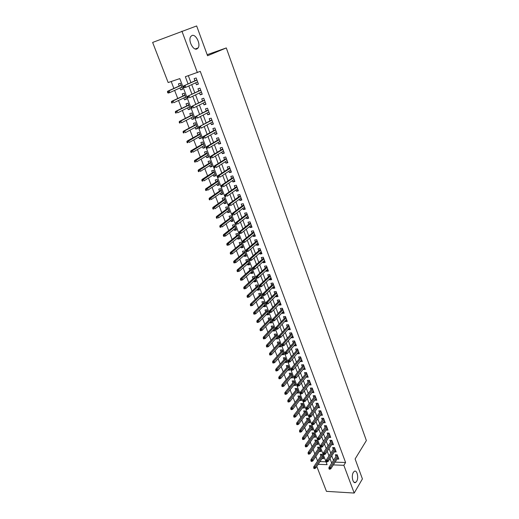 <?xml version="1.0" encoding="UTF-8"?>
<svg xmlns="http://www.w3.org/2000/svg" width="519" height="519" viewBox="0 0 519 519"><rect width="100%" height="100%" fill="white"/><g stroke="black" fill="none" stroke-linecap="round" stroke-linejoin="round"><path stroke-width="0.78" d="M196.935 48.948C193.204 50.856 187.91 40.463 190.694 36.596L191.972 35.506C195.799 33.748 200.931 44.154 198.141 47.91L196.935 48.948M356.657 481.327L355.755 482.346C353.043 484.461 350.98 475.955 353.355 472.387L354.218 471.421C356.936 469.293 358.999 477.714 356.657 481.327M318.141 464.317L327.1 464.661L179.808 78.596L168.162 82.547L152.631 42.435L196.656 25.95L207.555 55.741L226.297 47.936L366.369 440.56L355.113 458.958L362.411 478.914L354.198 493.05L326.451 491.35L316.778 466.367M171.205 81.515L173.871 88.431M174.631 90.397L177.751 98.487M178.517 100.472L181.598 108.452M182.37 110.456L185.406 118.332M186.191 120.363L189.188 128.128M189.973 130.178L192.932 137.84M193.73 139.909L196.649 147.467M197.454 149.556L200.328 157.017M201.138 159.125L203.98 166.482M204.797 168.61L207.6 175.87M208.43 178.017L211.194 185.179M212.024 187.34L214.749 194.411M215.593 196.591L218.285 203.565M219.128 205.758L221.782 212.641M222.638 214.853L225.259 221.645M226.115 223.877L228.704 230.579M229.567 232.823L232.116 239.434M232.992 241.692L235.503 248.218M236.385 250.495L238.87 256.931M239.752 259.221L242.198 265.572M243.087 267.882L245.506 274.149M246.402 276.471L248.789 282.654M249.691 284.989L252.039 291.088M252.948 293.436L255.27 299.463M256.178 301.824L258.475 307.767M259.39 310.141L261.654 316M262.569 318.394L264.8 324.174M265.728 326.574L267.934 332.283M268.861 334.697L271.035 340.334M271.969 342.761L274.116 348.314M275.057 350.753L277.172 356.242M278.113 358.687L280.202 364.098M281.149 366.563L283.212 371.902M284.165 374.374L286.196 379.642M287.156 382.127L289.161 387.323M290.121 389.821L292.1 394.953M293.066 397.45L295.019 402.517M295.992 405.028L297.919 410.023M298.892 412.547L300.793 417.477M301.766 420.014L303.647 424.879M304.627 427.422L306.476 432.217M307.462 434.773L309.285 439.509M310.278 442.071L312.075 446.742M313.067 449.311L314.845 453.924M315.844 456.499L317.596 461.054M195.708 82.793L196.435 84.74L198.44 84.084L196.15 77.96L194.145 78.629L194.962 80.802M199.523 92.959L200.23 94.841L202.228 94.211L199.958 88.146L197.96 88.788L198.771 90.948M203.312 103.041L203.993 104.857L205.985 104.248L203.733 98.234L201.742 98.857L202.546 101.004M207.062 113.038L207.717 114.79L209.715 114.199L207.483 108.237L205.485 108.841L206.29 110.975M210.779 122.945L211.415 124.631L213.406 124.067L211.194 118.157L209.202 118.734L210 120.862M214.464 132.767L215.074 134.395L217.065 133.844L214.872 127.985L212.881 128.55L213.679 130.665M218.116 142.498L218.707 144.068L220.698 143.542L218.525 137.736L216.533 138.275L217.325 140.377M221.743 152.151L222.307 153.663L224.299 153.157L222.138 147.402L220.153 147.915L220.938 150.01M225.337 161.727L225.882 163.174L227.867 162.694L225.726 156.978L223.741 157.478L224.526 159.56M228.898 171.218L229.417 172.606L231.403 172.146L229.288 166.482L227.296 166.956L228.075 169.032M232.428 180.625L232.927 181.961L234.912 181.514L232.81 175.902L230.825 176.356L231.604 178.426M235.931 189.954L236.411 191.239L238.39 190.81L236.307 185.244L234.329 185.679L235.094 187.735M239.402 199.205L239.862 200.431L241.841 200.029L239.778 194.508L237.793 194.923L238.565 196.967M242.847 208.385L243.288 209.553L245.266 209.163L243.216 203.688L241.238 204.09L241.997 206.127M246.266 217.48L246.681 218.603L248.659 218.227L246.622 212.803L244.65 213.179L245.409 215.203M249.652 226.505L250.048 227.575L252.02 227.218L250.009 221.834L248.03 222.197L248.789 224.214M253.006 235.457L253.389 236.469L255.361 236.132L253.363 230.793L251.391 231.137L252.143 233.148M256.341 244.332L256.704 245.292L258.67 244.974L256.691 239.681L254.719 240.012L255.465 242.003M259.643 253.136L259.987 254.051L261.952 253.746L259.987 248.491L258.021 248.802L258.767 250.794M262.919 261.868L263.243 262.731L265.209 262.445L263.263 257.236L261.291 257.528L262.037 259.506M266.169 270.529L266.481 271.34L268.44 271.074L266.507 265.903L264.541 266.182L265.28 268.154M269.393 279.118L269.685 279.884L271.645 279.637L269.724 274.506L267.765 274.765L268.498 276.724M272.592 287.636L272.864 288.363L274.823 288.123L272.923 283.037L270.963 283.283L271.69 285.236M275.771 296.089L276.024 296.771L277.976 296.55L276.089 291.503L274.129 291.73L274.862 293.67M278.917 304.478L279.151 305.107L281.103 304.906L279.235 299.898L277.276 300.112L278.002 302.045M282.038 312.795L282.258 313.385L284.211 313.197L282.349 308.228L280.396 308.429L281.116 310.349M285.139 321.053L285.34 321.592L287.286 321.417L285.444 316.493L283.491 316.674L284.211 318.588M288.207 329.241L288.395 329.74L290.342 329.578L288.512 324.693L286.566 324.855L287.279 326.762M291.256 337.363L291.431 337.817L293.371 337.674L291.561 332.822L289.615 332.977L290.322 334.872M294.286 345.427L294.442 345.836L296.381 345.706L294.578 340.899L292.638 341.035L293.345 342.923M297.283 353.42L297.426 353.796L299.366 353.679L297.575 348.904L295.635 349.028L296.343 350.909M300.261 361.354L302.324 361.587L300.553 356.851L298.613 356.955L299.314 358.83M303.219 369.23L305.263 369.437L303.505 364.734L301.565 364.831L302.266 366.693M306.152 377.047L308.182 377.222L306.431 372.558L304.497 372.636L305.191 374.491M309.065 384.8L311.069 384.949L309.337 380.323L307.41 380.388L308.098 382.237M311.951 392.494L313.943 392.617L312.224 388.024L310.297 388.082L310.985 389.918M314.819 400.13L316.791 400.233L315.085 395.673L313.158 395.712L313.846 397.541M317.66 407.707L319.62 407.785L317.926 403.257L316 403.289L316.687 405.112M320.483 415.226L322.429 415.278L320.748 410.789L318.822 410.808L319.503 412.618M323.285 422.693L325.212 422.719L323.545 418.262L321.624 418.269L322.305 420.072M326.075 430.089L327.976 430.102L326.321 425.677L324.401 425.671L325.082 427.474M328.858 437.407L330.72 437.433L329.078 433.041L327.165 433.021L327.833 434.812M331.615 444.673L333.445 444.712L331.81 440.352L329.902 440.32L330.571 442.104M334.353 451.88L336.15 451.932L334.528 447.605L332.621 447.56L333.289 449.337M321.988 458.543L323.765 458.601L322.143 454.359L320.288 454.307L320.95 456.039M319.25 451.472L321.06 451.524L319.432 447.255L317.57 447.209L318.238 448.954M316.486 444.355L318.335 444.394L316.694 440.093L314.832 440.06L315.5 441.812M314.929 435.48L313.723 437.16M313.729 437.186L315.591 437.212L313.937 432.878L312.075 432.859L312.749 434.617M312.179 428.266L310.946 429.907M310.965 429.966L312.827 429.979L311.16 425.612L309.298 425.606L309.973 427.371M309.402 421.006L308.143 422.596M308.176 422.687L310.044 422.693L308.364 418.295L306.495 418.295L307.177 420.066M306.606 413.695L305.321 415.232M305.373 415.356L307.242 415.349L305.548 410.918L303.673 410.931L304.361 412.715M303.79 406.325L302.48 407.811M302.545 407.973L304.413 407.953L302.707 403.49L300.838 403.516L301.52 405.307M300.955 398.897L299.619 400.337M299.69 400.532L301.565 400.499L299.852 396.003L297.971 396.042L298.659 397.839M298.101 391.417L296.732 392.805M296.823 393.039L298.697 392.993L296.965 388.459L295.09 388.51L295.778 390.314M295.22 383.885L293.825 385.215M293.929 385.487L295.811 385.429L294.065 380.862L292.184 380.927L292.878 382.737M292.32 376.288L290.899 377.573M291.016 377.877L292.898 377.806L291.14 373.2L289.258 373.284L289.952 375.101M289.394 368.639L288.077 370.209L287.948 369.865M288.077 370.209L289.965 370.125L288.194 365.486L286.306 365.584L287.007 367.407M286.449 360.932L285.119 362.483L284.976 362.1M285.119 362.483L287.007 362.385L285.223 357.714L283.335 357.818L284.036 359.654M283.484 353.16L282.141 354.698L281.979 354.276M282.141 354.698L284.029 354.587L282.226 349.877L280.338 350.001L281.045 351.843M280.494 345.336L279.138 346.854L278.956 346.394M279.138 346.854L281.026 346.731L279.216 341.982L277.321 342.118L278.028 343.974M277.477 337.447L276.108 338.952L275.913 338.446M276.108 338.952L278.002 338.81L276.173 334.028L274.279 334.178L274.992 336.04M274.441 329.5L273.059 330.986L272.851 330.441M273.059 330.986L274.953 330.83L273.111 326.01L271.216 326.172L271.93 328.047M271.385 321.495L269.984 322.954L269.757 322.37M269.984 322.954L271.878 322.786L270.023 317.933L268.128 318.108L268.848 319.989M268.297 313.418L266.883 314.864L266.643 314.242M266.883 314.864L268.784 314.683L266.915 309.791L265.014 309.979L265.734 311.867M265.19 305.282L263.762 306.71L263.503 306.041M263.762 306.71L265.663 306.515L263.775 301.584L261.874 301.792L262.601 303.686M262.063 297.089L260.616 298.496L260.343 297.783M260.616 298.496L262.517 298.282L260.616 293.313L258.715 293.533L259.442 295.434M258.903 288.824L257.443 290.212L257.152 289.453M257.443 290.212L259.344 289.985L257.43 284.97L255.523 285.21L256.256 287.124M255.724 280.494L254.245 281.862L253.94 281.064M254.245 281.862L256.152 281.616L254.219 276.569L252.312 276.822L253.051 278.742M252.513 272.099L251.021 273.448L250.696 272.605M251.021 273.448L252.928 273.189L250.982 268.096L249.075 268.368L249.814 270.295M249.282 263.639L247.771 264.969L247.433 264.074M247.771 264.969L249.684 264.69L247.725 259.558L245.811 259.844L246.557 261.784M246.025 255.114L244.501 256.418L244.138 255.478M244.501 256.418L246.408 256.127L244.436 250.949L242.522 251.254L243.268 253.201M242.736 246.512L241.199 247.797L240.822 246.81M241.199 247.797L243.113 247.492L241.121 242.276L239.207 242.594L239.953 244.553M239.428 237.851L237.871 239.11L237.475 238.078M237.871 239.11L239.784 238.785L237.78 233.524L235.86 233.861L236.612 235.834M236.093 229.113L234.517 230.352L234.101 229.268M234.517 230.352L236.43 230.008L234.406 224.708L232.493 225.064L233.245 227.037M232.726 220.303L231.137 221.522L230.702 220.387M231.137 221.522L233.05 221.159L231.013 215.82L229.093 216.189L229.852 218.175M229.333 211.428L227.724 212.615L227.27 211.434M227.724 212.615L229.645 212.239L227.588 206.854L225.668 207.243L226.433 209.235M225.914 202.475L224.286 203.643L223.812 202.41M224.286 203.643L226.213 203.247L224.137 197.817L222.21 198.219L222.982 200.23M222.463 193.444L220.822 194.593L220.328 193.308M220.822 194.593L222.748 194.177L220.653 188.702L218.726 189.13L219.498 191.141M218.992 184.349L217.325 185.471L216.812 184.128M217.325 185.471L219.252 185.036L217.143 179.516L215.216 179.957L215.995 181.981M215.482 175.169L213.802 176.265L213.27 174.871M213.802 176.265L215.729 175.818L213.601 170.245L211.674 170.712L212.453 172.749M211.947 165.918L210.253 166.988L209.695 165.542M210.253 166.988L212.18 166.521L210.033 160.903L208.106 161.39L208.885 163.433M208.385 156.589L206.666 157.633L206.088 156.128M206.666 157.633L208.599 157.147L206.432 151.483L204.505 151.983L205.29 154.039M204.791 147.182L203.052 148.2L202.455 146.643M203.052 148.2L204.986 147.694L202.806 141.979L200.872 142.504L201.664 144.567M201.164 137.697L199.413 138.69L198.79 137.068M199.413 138.69L201.346 138.158L199.14 132.397L197.207 132.942L198.005 135.018M197.512 128.128L195.734 129.095L195.092 127.415M195.734 129.095L197.668 128.543L195.449 122.737L193.516 123.295L194.314 125.384M193.827 118.481L192.03 119.415L191.368 117.683M192.03 119.415L193.963 118.845L191.725 112.986L189.792 113.57L190.596 115.672M190.11 108.75L188.293 109.658L187.606 107.861M188.293 109.658L190.226 109.068L187.969 103.158L186.036 103.761L186.84 105.87M186.36 98.934L184.524 99.817L183.81 97.955M184.524 99.817L186.457 99.2L184.18 93.245L182.247 93.868L183.058 95.989M319.957 461.586L326.01 461.806M179.983 87.964L180.722 89.884L182.662 89.249L180.359 83.241L178.426 83.89L179.237 86.018M335.092 462.131L345.589 462.507L200.269 71.369L185.335 76.721L188.066 83.922M188.339 75.703L190.947 82.618M191.706 84.623L194.807 92.83M195.566 94.86L198.621 102.957M199.4 105.007L202.41 112.993M203.195 115.062L206.166 122.938M206.958 125.034L209.89 132.799M210.688 134.914L213.575 142.576M214.379 144.717L217.234 152.268M218.045 154.428L220.86 161.883M221.684 164.056L224.455 171.406M225.285 173.606L228.023 180.859M228.86 183.071L231.558 190.22M232.402 192.458L235.062 199.51M235.911 201.761L238.539 208.722M239.395 210.993L241.984 217.857M242.847 220.147L245.403 226.913M246.272 229.216L248.789 235.898M249.665 238.221L252.156 244.806M253.038 247.148L255.484 253.642M256.38 255.997L258.793 262.406M259.688 264.774L262.076 271.093M262.977 273.481L265.326 279.715M266.234 282.122L268.557 288.272M269.465 290.685L271.755 296.751M272.676 299.184L274.934 305.166M275.855 307.618L278.08 313.515M279.008 315.98L281.207 321.799M282.141 324.271L284.308 330.013M285.249 332.504L287.383 338.167M288.33 340.665L290.439 346.251M291.386 348.768L293.462 354.276M294.416 356.806L296.466 362.236M297.426 364.779L299.45 370.138M300.41 372.687L302.408 377.975M303.375 380.537L305.341 385.753M306.314 388.329L308.254 393.473M309.233 396.062L311.147 401.135M312.127 403.73L314.014 408.738M315.001 411.346L316.862 416.277M317.849 418.898L319.685 423.764M320.677 426.397L322.494 431.198M323.486 433.832L325.27 438.574M326.276 441.221L328.034 445.892M329.04 448.552L330.778 453.158M331.784 455.825L333.496 460.366M337.071 459.043L338.829 459.101L337.22 454.806L335.319 454.748L335.981 456.519M226.297 47.936L207.172 54.69M181.916 31.153L197.389 72.634M345.589 462.507L343.844 465.303L354.198 493.05M333.321 464.901L343.844 465.303M188.832 85.94L191.952 94.186M192.724 96.223L195.806 104.358M196.584 106.414L199.627 114.44M200.412 116.522L203.416 124.43M204.207 126.539L207.165 134.337M207.97 136.465L210.883 144.159M211.7 146.306L214.574 153.896M215.391 156.063L218.227 163.543M219.057 165.73L221.853 173.112M222.69 175.325L225.447 182.604M226.29 184.829L229.015 192.011M229.865 194.255L232.544 201.34M233.401 203.597L236.048 210.584M236.911 212.868L239.525 219.758M240.394 222.054L242.97 228.853M243.846 231.169L246.382 237.871M247.271 240.206L249.775 246.817M250.664 249.165L253.136 255.685M254.031 258.053L256.464 264.482M257.372 266.863L259.772 273.208M260.681 275.608L263.049 281.862M263.963 284.276L266.305 290.452M267.22 292.878L269.53 298.963M270.451 301.403L272.728 307.41M273.656 309.869L275.9 315.792M276.841 318.257L279.053 324.103M279.994 326.587L282.174 332.348M283.121 334.846L285.275 340.529M286.222 343.04L288.35 348.645M289.304 351.168L291.399 356.696M292.359 359.232L294.422 364.682M295.389 367.231L297.426 372.61M298.399 375.172L300.41 380.479M301.383 383.048L303.362 388.283M304.342 390.865L306.301 396.023M307.28 398.618L309.207 403.711M310.193 406.319L312.101 411.333M313.087 413.954L314.968 418.904M315.961 421.532L317.81 426.417M318.809 429.051L320.632 433.871M321.637 436.518L323.434 441.267M324.44 443.92L326.217 448.611M327.23 451.277L328.981 455.896M329.993 458.569L331.719 463.13M182.578 89.034L180.722 89.884M324.544 420.941L323.292 422.719M321.774 413.526L320.508 415.291M318.977 406.059L317.699 407.804M316.155 398.534L314.864 400.266M313.32 390.956L312.016 392.669M310.459 383.314L309.142 385.007M307.579 375.62L306.249 377.294M304.672 367.861L303.33 369.522M301.747 360.043L300.391 361.685M298.801 352.167L297.426 353.796M295.83 344.233L294.442 345.836M292.833 336.234L291.431 337.817M289.816 328.17L288.395 329.74M286.773 320.048L285.34 321.592M283.711 311.854L282.258 313.385M280.617 303.602L279.151 305.107M277.503 295.285L276.024 296.771M274.363 286.897L272.864 288.363M271.197 278.444L269.685 279.884M268.012 269.925L266.481 271.34M264.794 261.329L263.243 262.731M261.55 252.675L259.987 254.051M258.287 243.943L256.704 245.292M254.991 235.139L253.389 236.469M251.67 226.271L250.048 227.575M248.316 217.318L246.681 218.603M244.942 208.301L243.288 209.553M241.536 199.205L239.862 200.431M238.104 190.032L236.411 191.239M234.64 180.787L232.927 181.961M231.15 171.458L229.417 172.606M227.627 162.051L225.882 163.174M224.078 152.567L222.307 153.663M220.497 143.004L218.707 144.068M216.884 133.357L215.074 134.395M213.244 123.626L211.415 124.631M209.566 113.81L207.717 114.79M205.861 103.91L203.993 104.857M202.125 93.926L200.23 94.841M198.349 83.851L196.435 84.74M337.091 454.8L328.975 467.385L330.356 467.444L337.687 456.039M329.682 468.462L328.91 468.43L329.189 469.157L329.961 469.189L329.682 468.462L330.356 467.444L330.856 468.748L338.167 457.33M328.975 467.385L328.91 468.43M329.961 469.189L330.856 468.748M313.69 467.801L313.969 468.514L314.722 468.547L314.443 467.833L313.69 467.801L313.768 466.769L315.117 466.828L315.617 468.112L323.103 456.863M314.443 467.833L322.617 455.591M313.768 466.769L322.078 454.359M315.617 468.112L314.722 468.547M334.424 447.599L326.204 460.119L327.593 460.171L334.995 448.857M326.912 461.19L326.14 461.157L326.419 461.891L327.191 461.916L326.912 461.19L327.593 460.171L328.092 461.482L335.482 450.155M326.204 460.119L326.14 461.157M327.191 461.916L328.092 461.482M331.745 440.352L323.415 452.802L324.803 452.84L332.29 441.617M324.122 453.853L323.343 453.833L323.629 454.566L324.401 454.592L324.122 453.853L324.803 452.84L325.309 454.164L332.776 442.928M323.415 452.802L323.343 453.833M324.401 454.592L325.309 454.164M329.04 433.041L320.599 445.425L321.994 445.458L329.559 434.325M321.306 446.47L320.528 446.45L320.813 447.19L321.585 447.209L321.306 446.47L321.994 445.458L322.5 446.788L330.052 435.642M320.599 445.425L320.528 446.45M321.585 447.209L322.5 446.788M326.321 425.684L317.771 437.991L319.166 438.01L326.808 426.981M318.471 439.022L317.693 439.016L317.978 439.762L318.757 439.775L318.471 439.022L319.166 438.01L319.678 439.359L327.301 428.305M317.771 437.991L317.693 439.016M318.757 439.775L319.678 439.359M310.894 460.625L311.179 461.346L311.932 461.372L311.653 460.651L310.894 460.625L310.978 459.6L312.334 459.646L312.834 460.943L320.392 449.778M311.653 460.651L319.905 448.5M310.978 459.6L319.393 447.248M312.834 460.943L311.932 461.372M308.085 453.392L308.364 454.119L309.116 454.138L308.837 453.411L308.085 453.392L308.169 452.373L309.525 452.412L310.031 453.716L317.667 442.642M308.837 453.411L317.174 441.351M308.169 452.373L316.694 440.093M310.031 453.716L309.116 454.138M305.25 446.106L305.535 446.84L306.288 446.853L306.002 446.126L305.25 446.106L305.341 445.094L306.697 445.12L307.203 446.437L314.923 435.454M306.002 446.126L314.423 434.156M305.341 445.094L313.95 432.911M307.203 446.437L306.288 446.853M302.395 438.763L302.681 439.502L303.433 439.515L303.148 438.776L302.395 438.763L302.486 437.757L303.842 437.776L304.361 439.106L312.153 428.214M303.148 438.776L311.653 426.903M302.486 437.757L311.186 425.677M304.361 439.106L303.433 439.515M323.558 418.301L314.916 430.504L316.311 430.517L324.038 419.579M315.61 431.523L314.838 431.516L315.124 432.269L315.902 432.275L315.61 431.523L316.311 430.517L316.83 431.866L324.537 420.915M314.916 430.504L314.838 431.516M315.902 432.275L316.83 431.866M299.515 431.367L299.807 432.113L300.559 432.119L300.274 431.373L299.515 431.367L299.612 430.368L300.975 430.381L301.494 431.717L309.369 420.915M300.274 431.373L308.863 419.599M299.612 430.368L308.403 418.392M301.494 431.717L300.559 432.119M320.774 410.866L312.036 422.953L313.437 422.959L321.242 412.118M312.736 423.965L311.958 423.965L312.243 424.724L313.022 424.724L312.736 423.965L313.437 422.959L313.956 424.321L321.748 413.468M312.036 422.953L311.958 423.965M313.022 424.724L313.956 424.321M296.615 423.919L296.907 424.665L297.666 424.665L297.374 423.919L296.615 423.919L296.719 422.92L298.081 422.927L298.6 424.27L306.56 413.565M297.374 423.919L306.054 412.242M296.719 422.92L305.6 411.054M298.6 424.27L297.666 424.665M317.965 403.373L309.142 415.349L310.544 415.343L318.432 404.606M309.83 416.348L309.052 416.355L309.343 417.114L310.122 417.114L309.83 416.348L310.544 415.343L311.063 416.718L318.938 405.962M309.142 415.349L309.052 416.355M310.122 417.114L311.063 416.718M293.696 416.407L293.988 417.159L294.747 417.159L294.455 416.407L293.696 416.407L293.799 415.421L295.162 415.414L295.687 416.77L303.732 406.163M294.455 416.407L303.219 404.826M293.799 415.421L302.778 403.659M295.687 416.77L294.747 417.159M315.143 395.822L306.223 407.687L307.624 407.668L315.597 397.035M306.911 408.674L306.132 408.68L306.424 409.452L307.203 409.446L306.911 408.674L307.624 407.668L308.15 409.056L316.11 398.397M306.223 407.687L306.132 408.68M307.203 409.446L308.15 409.056M290.75 408.842L291.049 409.601L291.808 409.595L291.509 408.836L290.75 408.842L290.861 407.863L292.223 407.843L292.755 409.212L300.884 398.702M291.509 408.836L300.365 397.353M290.861 407.863L299.93 396.211M292.755 409.212L291.808 409.595M312.295 388.212L303.278 399.961L304.679 399.935L312.736 389.406M303.965 400.94L303.18 400.953L303.479 401.725L304.257 401.712L303.965 400.94L304.679 399.935L305.211 401.336L313.255 390.781M303.278 399.961L303.18 400.953M304.257 401.712L305.211 401.336M287.786 401.219L288.084 401.985L288.843 401.972L288.545 401.206L287.786 401.219L287.896 400.24L289.265 400.214L289.797 401.596L298.01 391.19M288.545 401.206L297.491 389.827M287.896 400.24L297.063 388.705M289.797 401.596L288.843 401.972M309.421 380.544L300.313 392.182L301.721 392.143L309.862 381.718M300.994 393.143L300.209 393.162L300.507 393.947L301.292 393.927L300.994 393.143L301.721 392.143L302.253 393.551L310.381 383.106M300.313 392.182L300.209 393.162M301.292 393.927L302.253 393.551M284.795 393.538L285.093 394.304L285.859 394.291L285.554 393.519L284.795 393.538L284.912 392.565L286.28 392.533L286.819 393.921L295.116 383.612M285.554 393.519L294.591 382.244M284.912 392.565L294.169 381.141M286.819 393.921L285.859 394.291M306.534 372.824L297.322 384.332L298.73 384.287L306.963 373.965M298.003 385.286L297.218 385.312L297.517 386.097L298.302 386.078L298.003 385.286L298.73 384.287L299.268 385.708L307.488 375.367M297.322 384.332L297.218 385.312M298.302 386.078L299.268 385.708M281.785 385.792L282.083 386.571L282.849 386.545L282.544 385.773L281.785 385.792L281.908 384.832L283.277 384.787L283.822 386.181L292.203 375.983M282.544 385.773L291.678 374.601M281.908 384.832L291.263 373.524M283.822 386.181L282.849 386.545M303.615 365.039L294.305 376.431L295.72 376.372L304.037 366.161M294.987 377.371L294.202 377.397L294.5 378.195L295.285 378.163L294.987 377.371L295.72 376.372L296.265 377.806L304.569 367.569M294.305 376.431L294.202 377.397M295.285 378.163L296.265 377.806M278.748 377.994L279.053 378.773L279.812 378.747L279.507 377.962L278.748 377.994L278.872 377.034L280.247 376.982L280.792 378.39L289.265 368.295M279.507 377.962L288.733 366.907M278.872 377.034L288.33 365.843M280.792 378.39L279.812 378.747M275.686 370.131L275.998 370.916L276.757 370.884L276.452 370.092L275.686 370.131L275.823 369.178L277.191 369.113L277.743 370.534L286.306 360.549M276.452 370.092L285.768 359.148M275.823 369.178L285.372 358.11M277.743 370.534L276.757 370.884M272.605 362.204L272.916 363.002L273.675 362.963L273.37 362.165L272.605 362.204L272.741 361.263L274.116 361.185L274.674 362.619L283.322 352.745M273.37 362.165L282.784 351.331M272.741 361.263L282.394 350.312M274.674 362.619L273.675 362.963M300.683 357.195L291.269 368.458L292.684 368.393L301.091 358.292M291.944 369.385L291.159 369.424L291.464 370.222L292.249 370.19L291.944 369.385L292.684 368.393L293.235 369.833L301.623 359.712M291.269 368.458L291.159 369.424M292.249 370.19L293.235 369.833M297.724 349.287L288.214 360.426L289.628 360.355L298.127 350.364M288.882 361.341L288.097 361.386L288.402 362.191L289.187 362.152L288.882 361.341L289.628 360.355L290.179 361.808L298.659 351.798M288.214 360.426L288.097 361.386M289.187 362.152L290.179 361.808M294.74 341.32L285.126 352.336L286.54 352.245L295.136 342.378M285.794 353.238L285.002 353.283L285.314 354.094L286.099 354.049L285.794 353.238L286.54 352.245L287.098 353.711L295.674 343.818M285.126 352.336L285.002 353.283M286.099 354.049L287.098 353.711M269.497 354.218L269.809 355.022L270.574 354.977L270.263 354.172L269.497 354.218L269.64 353.283L271.015 353.199L271.573 354.639L280.318 344.876M270.263 354.172L279.773 343.455M269.64 353.283L279.397 342.462M271.573 354.639L270.574 354.977M291.736 333.295L282.018 344.175L283.432 344.078L292.119 334.327M282.68 345.064L281.888 345.116L282.2 345.933L282.991 345.881L282.68 345.064L283.432 344.078L283.997 345.55L292.664 335.78M282.018 344.175L281.888 345.116M282.991 345.881L283.997 345.55M266.364 346.167L266.682 346.977L267.447 346.926L267.129 346.115L266.364 346.167L266.513 345.239L267.888 345.148L268.453 346.601L277.289 336.948M267.129 346.115L276.744 335.514M266.513 345.239L276.368 334.547M268.453 346.601L267.447 346.926M288.707 325.205L278.885 335.949L280.299 335.838L289.083 326.211M279.54 336.825L278.748 336.883L279.066 337.707L279.851 337.648L279.54 336.825L280.299 335.838L280.87 337.331L289.628 327.671M278.885 335.949L278.748 336.883M279.851 337.648L280.87 337.331M263.211 338.057L263.529 338.868L264.294 338.81L263.976 337.999L263.211 338.057L263.36 337.136L264.742 337.026L265.306 338.492L274.24 328.962M263.976 337.999L273.688 327.515M263.36 337.136L273.325 326.568M265.306 338.492L264.294 338.81M285.651 317.051L275.725 327.658L277.146 327.541L286.021 318.03M276.374 328.521L275.589 328.585L275.9 329.416L276.692 329.351L276.374 328.521L277.146 327.541L277.71 329.04L286.572 319.503M275.725 327.658L275.589 328.585M276.692 329.351L277.71 329.04M260.025 329.876L260.343 330.7L261.115 330.635L260.798 329.812L260.025 329.876L260.181 328.962L261.563 328.845L262.134 330.324L271.158 320.911M260.798 329.812L270.607 319.451M260.181 328.962L270.25 318.53M262.134 330.324L261.115 330.635M282.576 308.831L272.54 319.302L273.961 319.166L282.933 309.785M273.189 320.145L272.397 320.217L272.715 321.053L273.507 320.982L273.189 320.145L273.961 319.166L274.532 320.677L283.491 311.27M272.54 319.302L272.397 320.217M273.507 320.982L274.532 320.677M256.821 321.637L257.145 322.461L257.911 322.396L257.586 321.566L256.821 321.637L256.983 320.729L258.365 320.599L258.942 322.091L268.064 312.795M257.586 321.566L267.499 311.329M256.983 320.729L267.155 310.427M258.942 322.091L257.911 322.396M279.475 300.546L269.329 310.875L270.749 310.732L279.819 301.474M269.971 311.705L269.179 311.783L269.504 312.626L270.295 312.555L269.971 311.705L270.749 310.732L271.327 312.256L280.383 302.973M269.329 310.875L269.179 311.783M270.295 312.555L271.327 312.256M253.59 313.327L253.914 314.164L254.68 314.086L254.355 313.249L253.59 313.327L253.752 312.425L255.134 312.289L255.718 313.794L264.937 304.621M254.355 313.249L264.372 303.141M253.752 312.425L264.041 302.266M255.718 313.794L254.68 314.086M276.348 292.197L266.091 302.376L267.512 302.227L276.685 293.099M266.727 303.193L265.936 303.278L266.26 304.134L267.058 304.05L266.727 303.193L267.512 302.227L268.096 303.758L277.25 294.61M266.091 302.376L265.936 303.278M267.058 304.05L268.096 303.758M250.327 304.951L250.658 305.795L251.423 305.71L251.099 304.867L250.327 304.951L250.502 304.063L251.884 303.913L252.474 305.425L261.79 296.375M251.099 304.867L261.219 294.889M250.502 304.063L260.895 294.039M252.474 305.425L251.423 305.71M273.195 283.776L262.828 293.812L264.255 293.65L273.526 284.652M263.464 294.617L262.666 294.708L262.997 295.571L263.788 295.48L263.464 294.617L264.255 293.65L264.839 295.194L274.097 286.177M262.828 293.812L262.666 294.708M263.788 295.48L264.839 295.194M247.044 296.511L247.375 297.355L248.147 297.27L247.816 296.42L247.044 296.511L247.219 295.629L248.607 295.467L249.198 296.991L258.618 288.071M247.816 296.42L258.04 286.566M247.219 295.629L257.729 285.742M249.198 296.991L248.147 297.27M270.023 275.291L259.532 285.178L260.966 285.002L270.334 276.14M260.168 285.969L259.37 286.066L259.701 286.929L260.499 286.832L260.168 285.969L260.966 285.002L261.557 286.566L270.912 277.678M259.532 285.178L259.37 286.066M260.499 286.832L261.557 286.566M266.818 266.74L256.217 276.471L257.645 276.283L267.123 267.557M256.847 277.243L256.049 277.354L256.386 278.223L257.177 278.119L256.847 277.243L257.645 276.283L258.248 277.86L267.707 269.108M256.217 276.471L256.049 277.354M257.177 278.119L258.248 277.86M263.587 258.118L252.87 267.694L254.304 267.493L263.886 258.91M253.493 268.453L252.701 268.563L253.038 269.445L253.83 269.335L253.493 268.453L254.304 267.493L254.907 269.082L264.469 260.467M252.87 267.694L252.701 268.563M253.83 269.335L254.907 269.082M243.735 288L244.066 288.849L244.838 288.759L244.501 287.902L243.735 288L243.917 287.124L245.299 286.949L245.896 288.486L255.419 279.696M244.501 287.902L254.835 278.184M243.917 287.124L254.531 277.386M245.896 288.486L244.838 288.759M240.394 279.417L240.732 280.279L241.504 280.176L241.166 279.313L240.394 279.417L240.582 278.547L241.971 278.366L242.574 279.916L252.195 271.255M241.166 279.313L251.611 269.731M240.582 278.547L251.313 268.959M242.574 279.916L241.504 280.176M237.027 270.769L237.365 271.632L238.137 271.528L237.799 270.659L237.027 270.769L237.222 269.906L238.61 269.711L239.22 271.275L248.945 262.75M237.799 270.659L248.354 261.213M237.222 269.906L248.069 260.467M239.22 271.275L238.137 271.528M260.337 249.425L249.503 258.845L250.93 258.631L260.622 250.184M250.119 259.584L249.321 259.708L249.658 260.596L250.456 260.473L250.119 259.584L250.93 258.631L251.54 260.233L261.213 251.76M249.503 258.845L249.321 259.708M250.456 260.473L251.54 260.233M233.634 262.043L233.978 262.919L234.75 262.809L234.406 261.926L233.634 262.043L233.835 261.193L235.224 260.986L235.834 262.562L245.669 254.174M234.406 261.926L245.072 252.623M233.835 261.193L244.799 251.903M235.834 262.562L234.75 262.809M257.054 240.66L246.097 249.924L247.531 249.691L257.327 241.393M246.713 250.645L245.915 250.768L246.259 251.67L247.057 251.54L246.713 250.645L247.531 249.691L248.147 251.306L257.924 242.983M246.097 249.924L245.915 250.768M247.057 251.54L248.147 251.306M230.215 253.253L230.559 254.135L231.331 254.012L230.987 253.129L230.215 253.253L230.417 252.409L231.811 252.189L232.428 253.778L242.367 245.532M230.987 253.129L241.763 243.969M230.417 252.409L241.504 243.275M232.428 253.778L231.331 254.012M253.746 231.824L242.671 240.92L244.105 240.68L254.012 232.531M243.275 241.627L242.477 241.763L242.827 242.665L243.625 242.535L243.275 241.627L244.105 240.68L244.721 242.308L254.608 234.127M242.671 240.92L242.477 241.763M243.625 242.535L244.721 242.308M226.764 244.384L227.108 245.273L227.886 245.15L227.536 244.254L226.764 244.384L226.972 243.554L228.366 243.32L228.989 244.923L239.032 236.813M227.536 244.254L238.435 235.243M226.972 243.554L238.182 234.575M228.989 244.923L227.886 245.15M250.411 222.917L239.214 231.85L240.647 231.591L250.664 223.592M239.817 232.538L239.012 232.681L239.363 233.589L240.161 233.453L239.817 232.538L240.647 231.591L241.27 233.232L251.267 225.207M239.214 231.85L239.012 232.681M240.161 233.453L241.27 233.232M223.287 235.444L223.637 236.346L224.409 236.21L224.059 235.308L223.287 235.444L223.501 234.627L224.896 234.38L225.525 235.996L235.678 228.029M224.059 235.308L235.068 226.44M223.501 234.627L234.828 225.81M225.525 235.996L224.409 236.21M247.05 213.938L235.723 222.696L237.164 222.43L247.291 214.581M236.32 223.371L235.522 223.514L235.873 224.435L236.67 224.286L236.32 223.371L237.164 222.43L237.793 224.085L247.9 216.209M236.67 224.286L235.873 224.435M235.723 222.696L235.522 223.514M243.658 204.882L232.207 213.465L233.647 213.186L243.891 205.492M232.797 214.12L231.999 214.276L232.35 215.203L233.154 215.048L232.797 214.12L233.647 213.186L234.283 214.853L244.501 207.133M233.154 215.048L232.35 215.203M232.207 213.465L231.999 214.276M240.239 195.747L228.658 204.162L230.099 203.863L240.459 196.325M229.249 204.797L228.444 204.96L228.801 205.894L229.606 205.732L229.249 204.797L230.099 203.863L230.741 205.55L241.076 197.986M229.606 205.732L228.801 205.894M228.658 204.162L228.444 204.96M219.777 226.433L220.127 227.335L220.906 227.192L220.556 226.29L219.777 226.433L219.998 225.622L221.392 225.356L222.028 226.991L232.291 219.174M220.906 227.192L220.127 227.335M220.556 226.29L231.682 217.571M219.998 225.622L231.448 216.968M216.241 217.344L216.598 218.252L217.37 218.103L217.02 217.189L216.241 217.344L216.468 216.54L217.863 216.267L218.505 217.909L228.885 210.247M217.37 218.103L216.598 218.252M217.02 217.189L228.263 208.632M216.468 216.54L228.049 208.054M212.673 208.177L213.03 209.099L213.809 208.936L213.452 208.015L212.673 208.177L212.907 207.386L214.308 207.094L214.95 208.755L225.441 201.242M213.809 208.936L213.03 209.099M213.452 208.015L224.818 199.614M212.907 207.386L224.61 199.069M236.794 186.542L225.084 194.774L226.524 194.463L237.001 187.087M225.661 195.391L224.863 195.559L225.22 196.506L226.024 196.331L225.661 195.391L226.524 194.463L227.173 196.163L237.624 188.754M226.024 196.331L225.22 196.506M225.084 194.774L224.863 195.559M209.079 198.933L209.442 199.86L210.214 199.692L209.858 198.764L209.079 198.933L209.319 198.148L210.72 197.849L211.363 199.517L221.976 192.166M210.214 199.692L209.442 199.86M209.858 198.764L221.347 190.518M209.319 198.148L221.152 190.006M233.316 177.258L221.477 185.302L222.917 184.978L233.511 177.77M222.048 185.906L221.25 186.081L221.613 187.035L222.411 186.853L222.048 185.906L222.917 184.978L223.572 186.691L234.14 179.451M222.411 186.853L221.613 187.035M221.477 185.302L221.25 186.081M205.453 189.61L205.816 190.544L206.594 190.376L206.231 189.435L205.453 189.61L205.699 188.838L207.1 188.527L207.749 190.207L218.48 183.012M206.594 190.376L205.816 190.544M206.231 189.435L217.844 181.358M205.699 188.838L217.662 180.872M229.813 167.89L217.837 175.753L219.278 175.416L229.995 168.37M218.408 176.337L217.604 176.525L217.967 177.479L218.771 177.297L218.408 176.337L219.278 175.416L219.939 177.141L230.631 170.07M218.771 177.297L217.967 177.479M217.837 175.753L217.604 176.525M201.794 180.21L202.163 181.15L202.942 180.969L202.572 180.028L201.794 180.21L202.047 179.444L203.448 179.12L204.11 180.82L214.95 173.781M202.942 180.969L202.163 181.15M202.572 180.028L214.315 172.113M202.047 179.444L214.139 171.659M226.278 158.451L214.165 166.119L215.612 165.769L226.446 158.898M214.73 166.683L213.925 166.878L214.295 167.845L215.1 167.65L214.73 166.683L215.612 165.769L216.274 167.514L227.088 160.605M215.1 167.65L214.295 167.845M214.165 166.119L213.925 166.878M198.102 170.725L198.472 171.679L199.257 171.491L198.887 170.537L198.102 170.725L198.362 169.979L199.763 169.635L200.431 171.348L211.395 164.478M199.257 171.491L198.472 171.679M198.887 170.537L210.753 162.791M198.362 169.979L210.591 162.369M222.716 148.927L210.461 156.407L211.908 156.037L222.865 149.336M211.019 156.946L210.214 157.153L210.591 158.126L211.395 157.925L211.019 156.946L211.908 156.037L212.576 157.795L223.514 151.061M211.395 157.925L210.591 158.126M210.461 156.407L210.214 157.153M194.385 161.162L194.755 162.123L195.54 161.928L195.163 160.968L194.385 161.162L194.651 160.423L196.052 160.066L196.72 161.798L207.814 155.09M195.54 161.928L194.755 162.123M195.163 160.968L207.165 153.39M194.651 160.423L207.016 153.008M219.115 139.326L206.724 146.605L208.177 146.222L219.258 139.695M207.276 147.124L206.471 147.338L206.847 148.324L207.652 148.11L207.276 147.124L208.177 146.222L208.852 147.993L219.913 141.44M207.652 148.11L206.847 148.324M206.724 146.605L206.471 147.338M190.629 151.522L191.005 152.489L191.79 152.281L191.414 151.314L190.629 151.522L190.901 150.789L192.309 150.419L192.984 152.158L204.194 145.625M191.79 152.281L191.005 152.489M191.414 151.314L203.545 143.912M190.901 150.789L203.409 143.562M215.489 129.64L202.955 136.718L204.408 136.315L215.619 129.977M203.506 137.217L202.702 137.438L203.078 138.43L203.883 138.21L203.506 137.217L204.408 136.315L205.089 138.106L216.274 131.735M203.883 138.21L203.078 138.43M202.955 136.718L202.702 137.438M186.846 141.791L187.223 142.764L188.008 142.55L187.625 141.577L186.846 141.791L187.125 141.071L188.527 140.688L189.214 142.446L200.548 136.082M188.008 142.55L187.223 142.764M187.625 141.577L199.893 134.356M187.125 141.071L199.77 134.038M211.836 119.87L199.16 126.74L211.947 120.168M199.698 127.22L198.894 127.453L199.27 128.453L200.081 128.225L199.698 127.22L200.606 126.325L201.294 128.128L212.608 121.939M200.081 128.225L199.27 128.453M199.16 126.74L198.894 127.453M183.025 131.975L183.408 132.961L184.193 132.741L183.81 131.755L183.025 131.975L183.311 131.268L184.719 130.866L185.406 132.643L196.87 126.454M184.193 132.741L183.408 132.961M183.81 131.755L184.719 130.866L196.208 124.716M183.311 131.268L196.098 124.43M208.145 110.015L195.319 116.678L208.242 110.275M195.858 117.138L195.047 117.378L195.436 118.384L196.24 118.15L195.858 117.138L196.772 116.243L197.467 118.066L208.91 112.065M196.24 118.15L195.436 118.384M195.319 116.678L195.047 117.378M179.178 122.075L179.561 123.068L180.346 122.841L179.957 121.848L179.178 122.075L179.47 121.381L180.878 120.966L181.572 122.75L193.165 116.749M180.346 122.841L179.561 123.068M179.957 121.848L180.878 120.966L192.491 114.991M179.47 121.381L192.4 114.744M204.421 100.07L191.453 106.525L204.505 100.297M191.978 106.959L191.174 107.212L191.563 108.231L192.367 107.984L191.978 106.959L192.906 106.077L193.606 107.913L205.18 102.1M192.367 107.984L191.563 108.231M191.453 106.525L191.174 107.212M175.292 112.091L175.682 113.09L176.46 112.857L176.071 111.851L175.292 112.091L175.591 111.41L176.998 110.975L177.699 112.779L189.422 106.959M176.46 112.857L175.682 113.09M176.071 111.851L176.998 110.975L188.747 105.188M175.591 111.41L188.663 104.974M200.671 90.047L187.547 96.281L200.743 90.235M188.073 96.696L187.262 96.956L187.657 97.981L188.462 97.728L188.073 96.696L189 95.814L189.707 97.669L201.424 92.051M188.462 97.728L187.657 97.981M187.547 96.281L187.262 96.956M171.367 102.016L171.763 103.028L172.548 102.781L172.152 101.769L171.367 102.016L171.679 101.348L173.087 100.894L173.794 102.717L185.653 97.085M172.548 102.781L171.763 103.028M172.152 101.769L173.087 100.894L184.965 95.295M171.679 101.348L184.9 95.12M196.883 79.932L183.609 85.946L196.941 80.082M184.122 86.336L183.317 86.608L183.713 87.646L184.517 87.38L184.122 86.336L185.062 85.466L185.776 87.335L197.629 81.911M184.517 87.38L185.776 87.335L183.713 87.646M183.609 85.946L183.317 86.608M167.416 91.85L167.812 92.875L168.597 92.616L168.201 91.597L167.416 91.85L167.728 91.195L169.142 90.728L169.849 92.564L181.845 87.121M168.597 92.616L169.849 92.564L168.441 93.031L167.812 92.875M168.201 91.597L169.142 90.728L181.157 85.317M167.728 91.195L181.105 85.181M355.755 482.346L354.023 482.255M198.141 47.91L195.222 48.968"/></g></svg>
